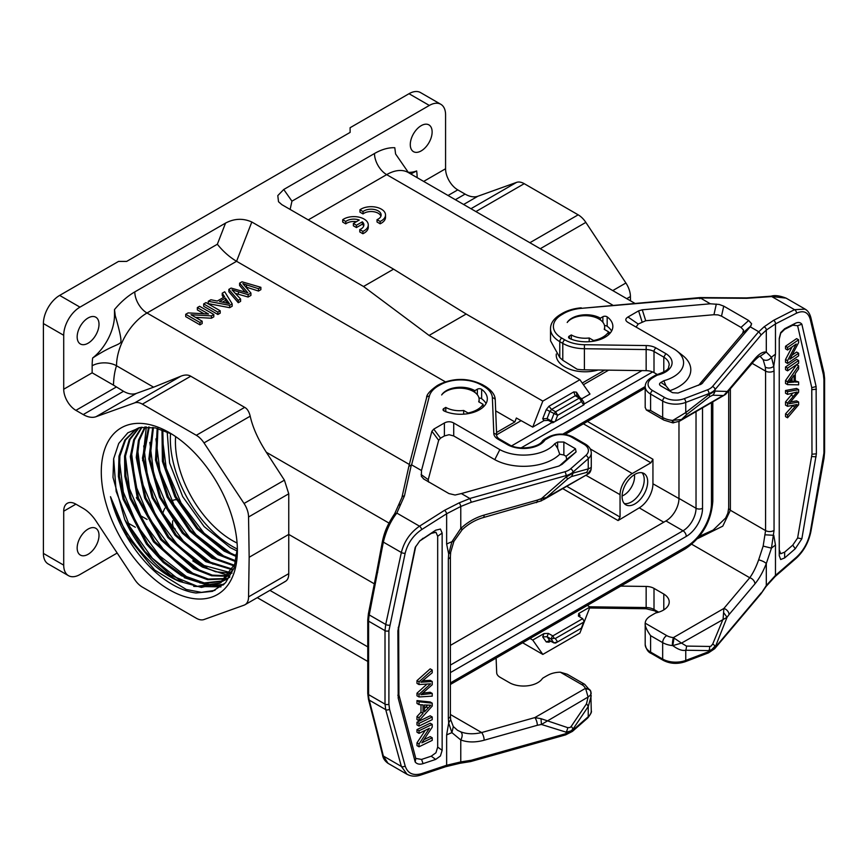<?xml version="1.0" encoding="UTF-8"?>
<svg xmlns="http://www.w3.org/2000/svg" width="868" height="868" viewBox="0 0 868 868"><rect width="100%" height="100%" fill="white"/><g stroke="black" fill="none" stroke-linecap="round" stroke-linejoin="round"><path stroke-width="1.3" d="M496.561 432.503L514.843 421.946L516.373 418.018L532.735 427.11L543.997 420.6L548.348 420.394L552.829 422.77L583.98 404.781L583.763 402.101L581.061 398.26L581.332 401.624L557.636 415.305L546.265 409.598L548.967 406.246L551.538 409.446L575.245 395.754L573.759 391.924L576.46 392.162L579.878 397.577M582.244 383.038L604.649 370.104M399.79 504.254A43.085 24.879 120 0 0 399.432 505.122M496.648 434.803L521.136 420.665M583.415 384.708L608.62 370.159M409.338 464.467L146.996 313.001L236.573 261.29L445.306 381.801M495.693 410.889L514.843 421.946M220.212 310.787L220.212 313.142L217.879 314.487L203.665 306.274L203.665 303.93L205.998 302.585L220.212 310.787L217.879 312.144L203.665 303.93M204.034 313.782L197.351 309.919L197.351 307.576L199.586 306.285L213.799 314.487L211.412 315.876L211.412 318.22L195.495 317.352M211.412 315.876L191.014 314.759L202.179 321.203L202.179 323.558L199.944 324.838L185.719 316.636L185.719 314.292L188.117 312.903L208.526 314.021L197.351 307.576M213.799 314.487L213.799 316.842L211.412 318.22M223.499 297.453L222.241 295.543L222.241 293.2L224.617 296.802L217.26 301.055L210.902 299.753L208.244 301.283L229.662 305.341L229.662 307.684L208.244 303.626L208.244 301.283M222.241 293.2L224.714 291.778L232.179 303.887L232.179 306.23L229.662 307.684M238.255 302.715L228.859 291.724L228.859 289.38L238.255 300.371L238.255 302.715L240.599 301.37L240.599 299.026L232.006 289.869L248.118 294.675L248.118 297.03L235.38 293.417M245.156 292.06L239.611 285.518L239.611 283.174L241.988 281.796L260.877 287.319L260.877 289.662L258.49 291.04L246.49 287.2L246.49 284.856L242.845 283.608L250.928 293.059L250.928 295.402L248.118 297.03M246.49 287.2L245.861 287.004M92.648 357.996A37.346 21.559 120 0 0 114.489 315.355L114.489 309.572L115.292 315.811C120.044 332.162 121.813 341.091 120.576 342.6C117.223 345.746 111.95 345.41 92.648 357.996A60.326 34.828 -60 0 0 92.149 365.775A17.241 9.949 180 0 1 116.529 365.775L153.603 387.182L136.385 393.399C132.598 394.723 128.312 394.018 123.516 391.294L113.458 385.121C113.741 377.298 114.76 370.842 116.529 365.775A43.085 24.879 -60 0 1 146.996 313.001A17.241 9.949 60 0 1 134.8 291.898L217.347 244.244L225.55 223.087C234.306 218.465 243.062 218.096 251.818 222.002L363.529 286.494L429.074 335.439L542.826 401.103L532.735 427.11M180.902 376.18L134.681 402.861A17.241 9.949 -120 0 1 142.363 404.152L190.743 376.213C188.139 374.651 184.862 374.629 180.902 376.18L153.603 387.182M190.743 376.213L244.689 407.363L196.309 435.291L142.363 404.152M284.4 581.875C287.308 580.757 288.762 578.012 288.751 573.65L288.751 493.794L284.411 480.167L266.324 452.261C258.035 439.338 252.664 427.316 250.201 416.184C249.073 411.66 247.239 408.719 244.689 407.363M266.324 452.261L389.027 523.1M288.751 573.65L248.552 596.859L249.159 557.278L288.751 534.417L374.325 583.828M249.159 557.278L248.552 517.002A17.241 9.949 -120 0 0 244.049 503.483L204.002 442.897A17.241 9.949 -120 0 0 196.309 435.291M248.552 517.002L288.751 493.794M225.55 223.087L79.965 307.142A22.98 13.27 120 0 0 63.711 335.287L63.711 389.233A17.241 9.949 60 0 0 75.896 410.347L83.219 414.568A28.731 16.59 60 0 0 96.001 416.716L136.385 393.399M134.681 402.861L96.001 416.716M59.653 562.8L63.711 565.144L63.711 511.198A17.241 9.949 60 0 1 67.281 503.31A17.241 9.949 60 0 1 75.896 504.156L83.219 508.388A28.731 16.59 60 0 1 96.001 520.995L134.692 579.531A17.241 9.949 -120 0 0 142.363 587.093L196.309 618.244A17.241 9.949 -120 0 0 203.98 619.535L244.038 605.18A17.241 9.949 -120 0 0 244.982 604.746A17.241 9.949 -120 0 0 248.552 596.859M43.4 553.415L63.711 565.144A22.98 13.27 120 0 0 68.474 575.658L48.163 563.94A22.98 13.27 -60 0 1 43.4 553.415L43.4 323.558A22.98 13.27 -60 0 1 59.653 295.413L118.558 261.409L126.674 261.409L350.119 132.403L350.108 127.715L409.023 93.711A22.98 13.27 -60 0 1 420.513 92.572L440.825 104.301A22.98 13.27 120 0 0 429.334 105.44L283.738 189.495L277.793 195.615L278.519 201.745L281.85 204.653L393.573 269.156L363.529 286.494M169.336 432.622L169.336 432.622A96.229 55.563 60 0 1 237.376 550.486A96.229 55.563 60 0 1 169.336 589.773A96.229 55.563 60 0 1 101.285 471.91A96.229 55.563 60 0 1 169.336 432.622M164.953 508.149A13.27 7.66 120 0 0 162.783 513.476M176.399 499.751A13.27 7.66 120 0 0 171.886 500.879M171.625 527.017L175.336 529.079A13.096 7.562 -60 0 1 172.754 520.778M117.18 553.035L79.965 574.529A22.98 13.27 120 0 1 68.474 575.658M88.091 554.305A15.45 8.919 -60 0 1 80.431 555.108A15.45 8.919 -60 0 1 77.979 542.75A15.45 8.919 -60 0 1 88.091 529.079A15.45 8.919 -60 0 1 95.881 528.352A15.45 8.919 -60 0 1 98.16 540.753A15.45 8.919 -60 0 1 88.091 554.305M136.385 497.679L138.023 500.109M147.104 519.465L139.726 515.212M367.761 646.866L269.894 590.359M285.181 581.538L244.982 604.746M587.321 605.419L589.99 607.014L578.717 613.513L578.424 616.063L582.634 618.7L552.829 635.908L548.348 633.412L543.997 633.564L532.735 640.063L530.033 638.49M532.735 640.063L542.826 654.418L522.634 642.765M542.826 654.418L579.9 633.011L589.99 607.014M552.395 635.832L551.147 639.054L547.079 636.711L548.348 633.412M549.943 640.66L548.967 642.19L546.265 641.951L549.78 640.551L547.079 636.711L542.706 636.895L543.997 633.564M582.634 618.7L583.98 621.032L583.687 622.15L555.281 638.544L554.175 638.24L552.829 635.908M554.175 638.24L551.147 639.054L553.838 642.895L548.988 640.302M582.515 618.45L583.98 621.032M583.687 622.15L581.332 628.193L557.636 641.875L555.281 638.544M579.01 616.399L580.019 615.358L579.499 616.692M553.838 642.895L557.636 641.875L555.596 643.047L553.838 642.895M440.825 104.301A22.98 13.27 120 0 1 445.577 114.815L445.577 168.761A17.241 9.949 -120 0 0 457.772 189.875L465.085 194.096A28.731 16.59 -120 0 0 477.867 196.244L516.558 182.388A17.241 9.949 60 0 1 524.229 183.68L578.175 214.83A17.241 9.949 60 0 1 585.846 222.392L625.904 283.001A17.241 9.949 60 0 1 630.418 296.541L630.483 300.816M408.112 172.309A37.346 21.559 120 0 0 416.651 170.942L410.77 173.958M421.208 150.891A15.45 8.919 -60 0 1 413.548 151.694A15.45 8.919 -60 0 1 411.096 139.336A15.45 8.919 -60 0 1 421.208 125.654A15.45 8.919 -60 0 1 428.998 124.938A15.45 8.919 -60 0 1 431.277 137.328A15.45 8.919 -60 0 1 421.208 150.891M626.75 298.657L630.418 296.541M345.768 223.846L342.697 222.067L342.697 219.723L345.768 221.492L345.768 223.846A10.036 5.794 0 0 1 356.444 221.676M363.681 226.092A10.036 5.794 0 0 0 362.336 224.172L356.433 227.579L353.363 225.799L353.363 223.456L359.265 220.049A10.036 5.794 180 0 0 345.768 221.492M362.889 233.731L359.786 231.94L359.786 229.597L362.889 231.387L362.889 233.731A14.365 8.289 180 0 0 368.271 227.264L368.271 224.91A14.365 8.289 0 0 0 358.668 217.087A14.365 8.289 0 0 0 342.697 219.723M380.141 223.792L377.037 222.002L377.037 219.658L380.141 221.448L380.141 223.792A14.365 8.289 180 0 0 385.522 217.326L385.522 214.982A14.365 8.289 0 0 0 375.92 207.159A14.365 8.289 0 0 0 359.949 209.785L359.949 212.139L363.019 213.908A10.036 5.794 0 0 1 373.24 211.673A10.036 5.794 0 0 1 380.922 216.165M581.538 398.933L589.99 394.05L579.9 379.707L466.149 314.032L393.573 269.156M548.348 420.394L547.079 418.582L551.147 420.926L552.395 422.705M555.281 421.349L557.636 415.305L555.596 411.79L553.838 413.982L551.147 420.926L554.175 421.989M576.395 395.352L577.003 395.916L575.245 395.754L579.303 398.108L555.596 411.79L551.538 409.446L549.78 411.638L547.079 418.582L542.706 418.767L546.265 409.598M579.9 379.707L542.826 401.103M429.074 335.439L466.149 314.032M251.818 222.002L236.573 261.29C229.467 257.058 223.054 251.373 217.347 244.244M88.091 343.207A15.45 8.919 -60 0 1 80.431 344.01A15.45 8.919 -60 0 1 77.979 331.652A15.45 8.919 -60 0 1 88.091 317.981A15.45 8.919 -60 0 1 95.881 317.254A15.45 8.919 -60 0 1 98.16 329.656A15.45 8.919 -60 0 1 88.091 343.207M113.458 385.121L92.149 372.817L63.711 389.233M583.687 404.955L579.303 398.108L581.061 398.26L577.003 395.916L576.46 392.162M290.118 209.427L291.952 201.17L374.488 153.517A60.326 34.828 -60 0 1 394.799 147.734L395.591 153.972L408.481 172.645M584.403 369.833A31.595 18.239 180 0 1 577.133 369.236L562.789 360.263L559.773 357.54L559.773 341.645L562.789 343.381A31.595 18.239 0 0 0 584.403 348.719L646.15 349.554L646.15 370.658L584.403 369.833L584.403 348.719L584.468 344.715L646.215 345.551A14.365 8.289 180 0 1 656.034 347.97L665.854 353.645A22.98 13.27 180 0 1 657.814 375.009A2.875 1.66 0 0 0 656.87 375.367L654.288 376.853A54.575 31.508 0 0 0 651.955 378.296A15.515 8.951 0 0 0 652.617 390.557L664.693 397.522A15.515 8.951 0 0 0 684.19 398.683L707.431 389.851A14.365 8.289 0 0 0 712.454 386.553L758.686 331.706L750.202 326.813L701.724 383.851L678.049 393.041L672.581 392.694L660.949 385.989C659.04 384.784 659.04 383.591 660.949 382.397L663.857 380.716A34.47 19.899 0 0 0 676.856 350.922A34.47 19.899 0 0 0 674.089 349.012L627.976 322.397C625.09 320.596 625.09 318.806 627.976 317.004L638.609 310.863L642.277 309.8L710.328 303.789L700.324 297.963L699.771 298.809M657.326 374.52L654.005 372.6A11.49 6.629 0 0 0 646.15 370.658M700.443 298.082L581.473 308.335A31.595 18.239 0 0 0 563.408 313.695L561.455 314.867A28.731 16.59 0 0 0 561.802 338.119A2.875 1.66 -60 0 0 559.773 341.645A31.595 18.239 0 0 1 550.518 328.744L550.518 340.755L559.773 357.54M589.198 341.699L589.198 337.988L593.604 340.538A24.988 14.431 0 0 0 608.631 331.858L604.226 329.308A19.53 11.273 0 0 0 604.66 326.965A19.53 11.273 0 0 0 598.942 318.99A19.53 11.273 0 0 0 567.195 322.495A20.105 11.609 180 0 1 600.363 318.165L602.88 316.711L602.88 322.256M611.593 331.066A26.713 15.429 0 0 0 607.166 326.249L607.166 316.863A26.713 15.429 180 0 1 612.851 326.379A26.713 15.429 180 0 1 597.835 340.245A26.713 15.429 180 0 1 569.668 338.52A2.875 1.66 180 0 1 568.562 337.207A2.875 1.66 180 0 1 569.408 336.035L571.307 334.939A19.53 11.273 0 0 0 589.198 337.988M571.307 334.939L571.307 339.204M607.166 316.863A2.875 1.66 0 0 0 602.88 316.711M672.765 422.846A5.75 0.846 96.1 0 1 672.331 420.394L681.499 419.537L679.373 421.284L672.765 422.846L663.857 420.09L646.345 409.978L650.588 410.488L650.588 394.072L662.664 401.049A18.38 10.611 0 0 0 685.763 402.405A2.875 1.291 -110.8 0 0 684.19 398.683M707.431 389.851A2.875 1.291 69.2 0 1 709.004 393.584L709.004 394.56A8.615 1.714 52.2 0 1 709.72 396.698L686.48 414.709A8.615 1.714 -127.8 0 0 685.763 412.571L672.787 420.438C673.08 422.976 673.503 423.519 674.056 422.043M645.206 407.385L646.345 409.978M654.005 372.6L654.005 351.497L663.792 357.139L663.792 372.046M620.783 586.106L646.15 586.442A11.49 6.629 180 0 1 654.005 588.385L663.792 594.038A20.105 11.609 180 0 1 669.217 601.969A20.105 11.609 180 0 1 656.718 612.71A5.75 3.32 0 0 0 654.841 613.437L652.259 614.924A57.451 33.168 0 0 0 649.796 616.432A18.38 10.611 0 0 0 645.206 623.17C644.75 625.687 646.541 629.853 650.588 635.658L662.664 642.624A18.38 10.611 0 0 0 672.331 645.564L672.787 645.618C678.006 649.481 682.335 651.022 685.763 650.24A8.615 5.447 -89.1 0 0 686.48 646.085L709.72 646.454A8.615 5.447 90.9 0 1 709.004 650.609L709.004 651.586A2.875 1.291 69.2 0 1 708.451 652.888L714.646 648.754A2.875 2.105 -139.9 0 0 715.037 647.626A17.241 9.949 180 0 1 709.004 651.586L685.763 660.407A18.38 10.611 180 0 1 662.664 659.051A2.875 1.66 120 0 0 663.26 660.364C670.096 663.836 677.42 664.291 685.21 661.709A2.875 1.291 -110.8 0 0 685.763 660.407L685.763 650.24L709.004 650.609L711.717 649.622L715.037 646.172A8.615 2.582 -157.4 0 0 712.736 643.991L723.098 619.079L723.869 608.457L749.757 577.752A5.75 4.221 40.1 0 1 754.921 583.893C759.196 578.717 762.983 571.947 766.303 563.56C764.751 562.008 762.202 560.761 758.654 559.827L763.156 546.091L765.576 530.598L730.368 510.265L722.784 526.149L697.384 538.724M760.835 593.962L766.303 585.542L775.471 575.397L775.471 545.104A68.941 39.798 180 0 0 771.457 548.153L766.303 563.56L766.303 585.542A2.875 1.866 34.9 0 1 766.075 586.464L760.932 593.842M754.921 583.893L729.033 614.598A5.75 4.221 -139.9 0 0 723.869 608.457L673.373 637.611L681.499 643.101L727.048 617.3L715.037 647.626L761.182 592.887M691.763 544.269L749.757 577.752C753.109 573.108 756.071 567.14 758.654 559.827M752.155 363.356L765.576 371.103L765.348 367.207C768.278 368.542 771.088 368.26 773.779 366.339L775.471 354.198A68.941 39.798 0 0 0 771.457 357.247L773.779 366.339L774.05 370.896L774.05 530.381L771.457 548.153L763.156 546.091M775.471 545.104L773.779 535.306L765.348 534.818M806.741 310.332L805.146 309.127L794.535 309.67A2.875 2.007 63 0 1 796.444 313.218C803.551 310.039 808.162 312.079 810.267 319.337A2.875 2.061 -13.3 0 0 810.864 317.623C809.67 313.359 807.772 310.56 805.189 309.214M810.267 532.084C808.162 542.25 803.551 550.627 796.444 557.223A2.875 1.552 49.1 0 1 796.13 558.33C803.714 551.288 808.629 542.348 810.896 531.531A2.875 1.15 -169.9 0 1 810.267 532.084L823.927 453.053L823.927 379.576L823.396 374.672L810.267 319.337M816.387 453.801L801.858 538.789L795.262 548.75L784.65 557.94L780.69 559.524L779.247 555.694L779.247 338.422L780.69 332.607L784.65 328.733L795.262 323.33C798.093 321.963 800.296 322.256 801.858 324.209L816.115 386.564L816.387 453.801L811.981 454.246L811.775 387.649L797.616 325.695L792.755 325.24L784.65 329.363L780.69 333.236L779.247 339.062M775.471 354.198L775.471 323.905L766.303 330.09L766.303 352.072L771.457 357.247C769.102 360.22 766.335 361.023 763.156 359.667L760.14 356.281M679.362 421.284L725.518 394.452L754.151 360.979A5.75 4.221 40.1 0 0 754.921 358.734C759.196 353.764 762.983 351.551 766.303 352.072L760.118 356.292M723.977 395.233L729.033 389.439A5.75 4.221 -139.9 0 1 728.263 391.685M686.48 414.709L681.499 419.537L723.098 395.526L712.736 395.2A8.615 8.018 -88.2 0 0 715.037 391.077L727.048 391.457L725.518 394.441M758.686 331.706L761.182 334.885L715.037 389.624A17.241 9.949 0 0 1 709.004 393.584L685.763 402.405L685.763 412.571L709.004 394.56L715.037 391.077L715.037 389.624A2.875 2.105 -139.9 0 0 712.454 386.553M765.348 367.207L763.156 359.667M750.202 326.813L751.634 323.807L748.661 320.509L723.728 306.122L719.138 304.44L710.328 303.789M636.103 327.084L638.208 324.035L645.727 320.737L713.952 314.715L718.053 314.9L721.514 316.147L741.001 327.399L743.55 330.144L742.693 333.225L698.621 385.327M676.856 350.922L682.671 355.479A41.697 24.076 180 0 1 669.901 390.633L665.919 385.815L663.857 380.716M700.118 297.572L746.513 297.919L771.11 296.205L794.535 309.67L773.562 320.357L764.003 326.878A2.875 2.311 46.9 0 1 766.303 330.09L761.182 334.885M771.11 296.216C774.603 295.001 779.594 295.641 786.061 298.115L771.826 296.563L746.773 298.31L700.324 297.963M657.814 375.009A2.875 0.89 -103.3 0 0 657.152 374.553C671.3 369.573 667.785 367.587 669.217 365.07A20.105 11.609 180 0 0 663.792 357.139L665.854 353.645M801.858 538.789L797.616 537.997L811.981 454.246M795.262 548.75L792.755 545.126L784.65 552.146L780.69 553.73L779.247 549.889M792.755 545.126L797.616 537.997M798.636 353.233L798.636 355.815L787.558 363.432L787.558 360.676L796.249 344.021L787.558 349.999L787.558 347.428L798.636 339.8L798.636 342.567L789.923 359.222L798.636 353.233L796.607 352.061L792.028 355.207M798.636 339.8L796.607 338.629L785.529 346.256L785.529 348.827L787.558 349.999M792.126 346.864L785.529 359.504L785.529 362.26L787.558 363.432M796.607 359.352L785.529 366.969L785.529 369.659L787.558 370.831L787.558 368.14L798.636 360.524L796.607 359.352M798.636 381.974L795.283 382.05L795.283 373.555L798.636 368.878L798.636 365.819L787.558 381.746L787.558 384.643L798.636 384.828L798.636 381.974L795.283 380.835M798.636 365.819L796.607 364.647L785.529 380.575L785.529 383.472L787.558 384.643M790.477 401.96L796.607 400.864L798.636 402.036L788.893 403.826L798.636 392.217L798.636 389.624L787.558 391.674L787.558 394.376L797.084 392.01L787.558 403.067L787.558 406.3L797.084 404.531L787.558 415.034L787.558 417.79L798.636 404.781L798.636 402.036M793.178 405.345L785.529 413.862L785.529 416.618L787.558 417.79M792.896 393.074L785.529 401.884L785.529 405.128L787.558 406.3M798.636 389.624L796.607 388.441L785.529 390.502L785.529 393.204L787.558 394.376M792.755 325.24L795.262 323.33M801.858 324.209L797.616 325.695M787.558 360.676L785.529 359.504M787.558 347.428L785.529 346.256M787.558 368.14L785.529 366.969M798.636 360.524L798.636 363.215L787.558 370.831M788.719 382.462L794.09 375.204L794.09 382.094L788.719 382.462M787.558 381.746L785.529 380.575M794.09 382.094L792.05 380.922L789.923 380.922M792.05 378.014L792.05 380.922M790.835 382.104L789.576 381.377M785.529 413.862L787.558 415.034M792.788 405.779L794.817 406.951M785.529 401.884L787.558 403.067M791.139 395.124L793.168 396.296M787.558 391.674L785.529 390.502M723.977 613.047L727.048 617.3L729.033 614.598M666.722 635.593A5.75 3.32 120 0 0 662.664 642.624L662.664 659.051L650.588 652.074A18.38 10.611 180 0 1 645.195 644.566L645.206 623.17L666.722 635.593A12.64 7.302 0 0 0 673.373 637.611A5.75 0.846 96.1 0 0 672.331 645.564M663.792 594.038L663.792 609.9M686.48 646.085L681.499 643.101L672.787 645.618L674.056 637.882M600.363 319.901L600.363 318.165M608.631 332.368L610.529 332.661M607.166 326.249A2.875 1.66 0 0 0 606.938 326.097A2.875 1.66 0 0 0 604.519 325.619M608.631 334.701L608.631 331.858M593.604 340.538L593.604 341.189M362.889 231.387A14.365 8.289 0 0 0 368.271 224.91M356.433 227.579L356.433 225.235L362.336 221.828A10.036 5.794 180 0 1 363.887 224.921A10.036 5.794 180 0 1 359.786 229.597M356.433 225.235L353.363 223.456M362.336 221.828L362.336 224.172M377.037 219.658A10.036 5.794 180 0 0 381.139 214.982A10.036 5.794 180 0 0 374.227 209.481A10.036 5.794 180 0 0 363.019 211.564L363.019 213.908M363.019 211.564L359.949 209.785M380.141 221.448A14.365 8.289 0 0 0 385.522 214.982M590.869 691.688A5.75 4.611 162.3 0 0 590.793 691.395L584.696 684.331L567.184 674.219L560.305 672.19A18.38 10.611 0 0 0 548.641 674.837A57.451 33.168 0 0 0 546.015 676.259L543.444 677.745A5.75 3.32 0 0 0 542.185 678.83A20.105 11.609 180 0 1 509.841 682.91L500.055 677.268A11.49 6.629 180 0 1 496.691 672.733L496.105 658.085M572.457 731.377L587.745 717.955A2.875 1.964 48.7 0 0 588.244 716.708A18.38 10.611 180 0 0 591.271 710.881L590.793 691.395A5.75 4.611 162.3 0 0 585.314 688.454L534.818 717.597L541.014 718.682L567.78 727.677A8.615 5.295 107.3 0 1 566.11 732.158L570.753 731.008L572.967 729.153L588.244 706.541L588.244 716.708L572.967 730.129A17.241 9.949 180 0 1 566.11 733.612A2.875 1.031 74.3 0 1 565.621 734.881L572.457 731.377A2.875 1.964 -131.3 0 0 572.967 730.129L572.967 729.153A8.615 3.58 -145.9 0 0 571.209 726.418L586.497 703.818A8.615 3.58 34.1 0 1 588.244 706.541L591.26 695.724M481.642 389.331A26.713 15.429 180 0 1 487.328 398.846A26.713 15.429 180 0 1 472.3 412.712A26.713 15.429 180 0 1 444.134 410.987A2.875 1.66 0 0 1 443.038 409.685A2.875 1.66 0 0 1 443.874 408.513L445.783 407.407A19.53 11.273 0 0 0 463.664 410.466L468.069 413.005A24.988 14.431 0 0 0 483.107 404.325L478.702 401.786A19.53 11.273 0 0 0 479.125 399.432A19.53 11.273 0 0 0 463.545 388.387A19.53 11.273 0 0 0 441.66 394.962A20.105 11.609 180 0 1 474.829 390.643L477.346 389.189A2.875 1.66 180 0 1 481.642 389.331L481.642 398.716A2.875 1.66 0 0 0 481.414 398.564A2.875 1.66 0 0 0 478.995 398.097M486.058 403.544A26.713 15.429 0 0 0 481.642 398.716M461.364 493.566L558.536 466.17L562.041 464.38L576.081 451.913L575.484 448.756L563.864 442.04L557.636 442.04L554.739 443.722A34.47 19.899 0 0 1 499.827 449.624L453.714 422.998C450.601 421.338 447.497 421.338 444.383 422.998L433.75 429.139L431.895 431.255L421.49 470.543L421.36 476.358L423.996 479.169L448.919 493.566L455.082 495.02L461.364 493.566L469.924 498.536L471.302 502.246L460.778 506.478L446.64 513.758L446.64 544.052A68.941 39.798 0 0 1 451.913 541.73L460.778 528.46C467.581 522.102 475.371 517.632 484.149 515.06A5.75 2.051 -105.7 0 1 483.194 517.61L541.317 500.858L546.493 497.483L541.426 498.623L566.11 477.064L567.78 478.886L546.493 497.483L587.94 474.069L543.466 499.74M411.378 464.781L404.445 495.943A2.875 2.116 -167.5 0 0 401.938 497.462L408.839 466.409L411.606 464.847L421.49 470.543M493.816 433.533A14.365 8.289 180 0 0 498.026 439.197L507.845 444.872L509.256 444.709L499.458 439.056C497.885 438.036 496.963 436.94 496.691 435.758A2.875 2.344 177.7 0 0 493.816 433.533L492.384 397.88A28.731 16.59 0 0 0 483.975 386.542L480.959 384.795A28.731 16.59 0 0 0 440.684 384.589L438.655 385.728A31.595 18.239 0 0 0 429.356 396.155L411.606 464.847M423.28 478.713L423.996 479.169M484.149 515.06L537.335 500.109A5.75 2.051 74.3 0 1 536.37 502.659M394.506 514.529L396.817 513.075L419.515 526.182C410.195 532.67 404.141 541.448 401.363 552.493A2.875 1.226 12.3 0 0 405.172 553.22C407.689 543.281 413.179 535.415 421.642 529.61A2.875 1.259 -122.4 0 0 419.515 526.182L444.514 510.33L459.237 502.832A2.875 0.803 -111.9 0 1 460.778 506.478L460.778 528.46C462.644 530.207 462.633 529.968 460.745 527.766M446.64 734.957L446.64 765.25L460.778 761.93L460.778 739.948C462.644 736.422 462.633 733.72 460.745 731.822C466.8 734.144 473.765 734.382 481.642 732.549A5.75 2.051 -105.7 0 1 484.149 740.22C475.371 742.585 467.581 742.487 460.778 739.948L451.913 732.646L453.313 726.592L450.655 719.626L448.669 723.001L446.64 734.957A68.941 39.798 180 0 1 451.913 732.646L448.669 723.001L448.344 718.422L448.344 558.938L448.669 554.044L451.913 541.73L453.888 541.382M446.64 544.052L448.669 554.044L450.676 552.232L453.888 541.393L462.21 529.664C468.546 523.816 475.545 519.791 483.194 517.61M407.157 774.31C411.139 776.469 415.653 776.719 420.709 775.07A2.875 1.725 -108.5 0 0 421.642 773.616C413.179 776.014 407.689 773.464 405.172 765.967A2.875 1.986 164.6 0 1 401.363 766.422L407.081 774.321L409.729 775.428M397.88 630.83L415.197 547.448L419.895 540.753L435.693 530.196L440.423 529.057L442.148 533.05L442.148 750.31L440.423 755.974L435.693 759.413L423.063 763.634C419.689 764.686 417.063 764.155 415.197 762.028L398.206 698.1L397.88 630.83L398.662 628.291L398.911 694.91L415.794 758.437L421.577 759.424L431.233 756.191L435.953 752.762L437.678 747.098L437.678 536.261L435.953 532.268L431.233 533.419L419.494 541.155M586.497 703.818L588.092 697.026L585.737 688.866C588.992 688.953 590.761 690.266 591.043 692.816C591.509 693.879 590.522 695.29 588.092 697.026L541.426 724.465L537.335 725.279A5.75 2.051 74.3 0 0 534.818 717.597L481.642 732.549L450.394 714.505M585.737 688.866L585.314 688.454A12.64 7.302 0 0 0 581.82 684.613L560.305 672.19M541.014 718.682L541.426 724.465L566.11 732.158L566.11 733.612L471.302 760.249L469.924 761.214M453.324 726.559L457.534 730.292L460.745 731.822M471.302 760.249L460.778 761.93A2.875 1.237 -99.1 0 1 459.986 763.276L470.684 761.561M377.656 732.918L369.247 700.129L385.717 709.633L401.363 766.422L383.341 756.017L388.029 763.319C384.871 761.073 383.038 758.285 382.517 754.954L383.341 756.017L377.656 732.918A2.875 2.018 165.6 0 1 376.842 731.898L368.423 699.12A2.875 2.018 -14.4 0 0 369.247 700.129A28.731 16.59 -60 0 1 368.596 694.639A2.875 1.66 180 0 1 367.761 693.467L368.423 699.12M404.445 495.943L396.817 513.075C390.557 521.158 386.076 530.836 383.341 542.099L369.247 614.935A2.875 1.194 -168.8 0 1 368.39 613.828L376.81 571.318A2.875 1.194 11.2 0 0 377.656 572.424M376.81 571.318L382.484 541.046C384.632 531.303 387.529 524.565 394.723 513.617L401.927 497.483M388.897 704.208A2.875 1.66 180 0 1 385.012 704.111L385.717 709.633A2.875 1.986 -15.4 0 0 389.526 709.189L388.897 704.208L388.897 630.743A2.875 1.66 0 0 1 385.012 630.645L385.717 624.439L369.247 614.935A28.731 16.59 -60 0 0 368.596 621.163L385.012 630.645L385.012 704.111L368.596 694.639L368.596 621.163A2.875 1.66 0 0 1 367.761 619.991L367.761 693.467M415.75 546.33L398.662 628.291M425.266 730.324L416.987 742.845L416.987 745.612L419.016 746.784L432.221 740.382L432.221 737.811L430.192 736.628L423.953 739.655M419.016 733.351L419.016 730.769L432.221 724.379L430.192 723.207L416.987 729.597L416.987 732.18L419.016 733.351L429.4 728.328L419.016 744.017L419.016 746.784M432.221 716.979L430.192 715.807L416.987 722.198L416.987 724.889L419.016 726.06L419.016 723.37L432.221 716.979L432.221 719.67L419.016 726.06M420.991 704.762L420.991 712.227L416.987 716.534L416.987 719.594L419.016 720.765L432.221 706.064L432.221 703.167L419.016 701.756L419.016 704.61L423.02 704.903L423.02 713.398L419.016 717.706L419.016 720.765M432.221 703.167L430.192 701.984L416.987 700.585L416.987 703.438L419.016 704.61M432.221 670.02L430.192 668.848L416.987 680.631L416.987 683.376L419.016 684.548L430.626 683.832L419.016 694.367L419.016 696.961L432.221 696.136L432.221 693.434L420.871 694.736L432.221 684.744L432.221 681.51L420.871 682.226L432.221 672.776L432.221 670.02L419.016 681.803L419.016 684.548M422.792 680.707L430.192 680.328L432.221 681.51M423.074 693.055L430.192 692.263L432.221 693.434M427.002 684.092L416.987 693.196L416.987 695.789L419.016 696.961M423.063 538.214L421.577 539.538M421.577 759.424L423.063 763.634M415.197 762.028L415.794 758.437M432.221 737.811L421.859 742.824L432.221 727.134L432.221 724.379M419.016 730.769L416.987 729.597M419.016 744.017L416.987 742.845M419.016 723.37L416.987 722.198M430.832 705.217L424.441 711.879L424.441 704.99L430.832 705.217M419.016 701.756L416.987 700.585M419.016 717.706L416.987 716.534M423.02 713.398L420.991 712.227M424.441 708.548L426.069 706.812L428.098 707.984M426.069 706.812L427.544 705.272M419.016 681.803L416.987 680.631M422.108 681.261L423.302 681.955M416.987 693.196L419.016 694.367M541.014 500.869L541.426 498.623L537.335 500.109M567.78 478.886L571.209 476.662A8.615 7.313 -105.5 0 0 572.967 473.103L572.967 472.127A2.875 1.964 -131.3 0 0 570.569 468.872L585.846 455.45A15.515 8.951 0 0 0 583.849 444.199L571.773 437.222A15.515 8.951 0 0 0 550.54 436.843A54.575 31.508 0 0 0 548.055 438.199L545.473 439.685A2.875 1.66 0 0 0 544.844 440.228A22.98 13.27 180 0 1 507.845 444.872M469.848 498.471L564.851 471.769A2.875 1.031 74.3 0 1 566.11 475.61L566.11 477.064L572.967 473.103L588.244 468.872A8.615 7.313 74.5 0 1 586.497 472.431L571.209 476.662M591.271 467.396L591.271 452.879C591.13 449.244 589.133 446.304 585.292 444.058A2.875 1.66 120 0 0 583.849 444.199M591.043 467.624L588.244 468.872L588.244 458.716A18.38 10.611 0 0 0 591.271 452.879M591.13 469.241L588.092 473.461L586.497 472.431M559.404 465.888L566.685 459.422L566.077 456.264L563.864 454.984L559.73 454.246A41.697 24.076 180 0 1 494.782 459.649L453.714 435.942L449.049 434.716L444.383 435.942L440.521 438.166L438.666 440.293L428.239 479.678L428.553 482.044M559.73 454.246L557.636 448.322L557.636 442.04M554.739 443.722L557.636 448.322M499.827 449.624L494.782 459.649M474.829 392.379L474.829 390.643M463.664 414.166L463.664 410.466M445.783 407.407L445.783 411.682M468.069 413.005L468.069 413.656M483.107 407.168L483.107 404.325M237.355 548.261L234.078 567.965L225.55 582.754L212.497 591.347L195.973 592.996A91.921 53.067 60 0 1 172.385 584.49A91.921 53.067 60 0 1 110.496 496.67L127.346 536.489L154.667 570.016L186.273 589.491L201.452 592.367L215.014 590.349M171.766 434.076L155.35 427.902L140.356 427.468L127.846 432.785L118.721 443.461L113.654 458.695L112.992 477.378L124.732 519.531A87.614 50.583 -120 0 0 179.6 581.462C150.804 569.94 120.912 533.115 110.496 496.67M162.012 435.345L166.244 468.362L181.119 503.017L204.121 533.212L231.311 553.654M225.203 557.169L196.049 534.688L174.034 504.796L159.896 470.977L155.925 438.861M219.105 560.685L189.951 538.203L167.936 508.322L153.799 474.492L149.828 442.376M213.007 564.2L183.853 541.719L161.839 511.838L147.712 478.008L143.73 445.892M206.92 567.715L177.766 545.245L155.752 515.353L141.614 481.534L137.643 449.418M200.823 571.242L171.669 548.76L149.654 518.869L135.517 485.049L131.545 452.933M194.725 574.757L165.571 552.276L143.556 522.395L129.43 488.565L125.448 456.449M224.074 584.262L215.253 585.347M214.559 585.347L199.803 582.884M188.638 578.272L159.484 555.791L137.47 525.91L123.332 492.08L119.361 459.964M220.971 586.876L193.705 586.41M182.54 581.788L179.698 580.269L152.356 558.211L129.842 526.67L116.149 491.364L113.665 458.673M179.6 581.462L201.398 587.397L219.929 583.155L235.423 563.365M139.802 427.577L135.365 429.638L124.818 440.087L118.981 456.156L118.373 476.434L123.082 499.187L146.464 544.138L163.184 562.431L181.455 575.734L203.546 583.535L222.881 581.213M226.027 579.629L229.89 576.992M138.522 428.076L129.267 439.534L124.569 456.047L124.84 476.25L130.091 498.492L153.495 541.838L187.553 572.218L207.615 579.705L225.615 578.923M226.179 578.75L228.968 577.697M141.517 427.284L133.715 439.761L130.298 456.644L137.328 498.254L160.699 539.722L193.64 568.703L211.64 575.777L228.143 576.276M144.837 426.98L138.468 440.293L136.254 457.393L144.663 498.004L167.904 537.585L199.738 565.176L215.6 571.741L230.465 573.249M231.094 573.195L231.995 573.108M148.602 427.002L142.45 458.141L152.041 497.646L175.086 535.372L205.835 561.661L232.559 569.831M152.725 427.425L148.862 458.998L159.506 497.266L182.28 533.158L211.922 558.146L234.403 565.99M157.173 428.325L155.502 460.051L167.079 496.941L189.506 530.934L218.02 554.63L235.814 561.661M161.98 429.758L162.403 461.342L174.793 496.691L196.786 528.742L224.118 551.104L236.682 556.703M167.177 431.819L169.596 462.959L182.681 496.583L204.143 526.594L230.204 547.589L237.235 551.071M237.007 554.012L234.989 555.173L225.105 550.529L197.98 528.395L176.074 496.659L163.553 461.581L162.804 430.051M184.211 577.665L211.13 586.204M212.421 586.258L223.336 584.945M192.794 560.858L202.494 567.108L228.707 575.614M146.334 426.937L142.612 460.734M235.977 560.891L219.007 554.055L190.689 530.576L168.338 496.887L156.609 460.235L157.933 428.521M234.675 565.328L212.92 557.571L183.463 532.789L160.743 497.212L149.925 459.15L153.43 427.533M232.874 569.234L206.823 561.086L176.258 535.014L153.256 497.581L143.48 458.271L149.253 427.034M230.823 572.717L200.736 564.601L169.076 537.227L145.867 497.95L137.252 457.512L139.281 440.38L145.433 426.958M228.544 575.81L212.291 575.126L194.638 568.128L161.882 539.375L138.522 498.221L131.252 456.774L134.464 439.848L142.016 427.219M226.049 578.522L208.277 579.065L188.54 571.643L154.645 541.458L131.231 498.384L125.914 476.217L125.502 456.036L130.005 439.468L139.064 427.859M226.515 579.336L223.868 580.638M223.336 580.866L204.219 582.916L182.454 575.159L164.269 561.943L147.614 543.759L124.211 499.078L119.426 476.402L119.882 456.123L125.534 439.978L135.864 429.356M136.363 429.063L138.923 427.761M124.732 519.531L144.804 551.408L170.595 575.159L197.394 586.323L220.429 582.862M220.928 582.58L233.752 568.887M170.551 433.447A87.614 50.583 -120 0 0 232.298 546.373A87.614 50.583 -120 0 0 237.333 549.043M237.094 543.043A80.431 46.438 60 0 1 232.298 540.514A80.431 46.438 60 0 1 175.629 436.593M450.394 645.391L665.962 520.93A18.38 10.611 120 0 0 678.971 498.416L678.971 421.501M650.913 462.774L632.251 473.548A17.241 9.949 120 0 0 620.056 494.662L620.056 517.068L618.07 520.561A7821.396 4515.705 120 0 0 639.26 507.845A19.79 11.425 120 0 0 652.942 483.791L652.942 459.259L650.913 462.774L583.394 423.801M634.888 503.928A18.098 10.449 -60 0 1 625.839 504.818A18.098 10.449 -60 0 1 623.061 490.322A18.098 10.449 -60 0 1 634.888 474.373A18.098 10.449 -60 0 1 643.937 473.472A18.098 10.449 -60 0 1 646.714 487.979A18.098 10.449 -60 0 1 634.888 503.928M624.287 503.538A18.098 10.449 120 0 0 631.437 501.932A18.098 10.449 120 0 0 642.743 487.566A18.098 10.449 120 0 0 642.049 472.767M217.879 314.487L217.879 312.144M199.944 324.838L199.944 322.495L185.719 314.292M202.179 321.203L199.944 322.495M232.179 303.887L229.662 305.341M229.477 303.713L219.506 301.521L225.474 298.082L229.477 303.713M222.49 302.151L225.474 300.426L225.474 298.082M227.21 303.16L225.474 300.426M239.611 283.174L247.868 292.841L231.105 288.078L228.859 289.38M258.49 291.04L258.49 288.697L260.877 287.319M246.49 284.856L258.49 288.697M250.928 293.059L248.118 294.675M240.599 299.026L238.255 300.371M450.394 682.921L686.273 546.731A35.621 20.561 120 0 0 711.467 503.104L711.467 402.752M521.147 447.866L652.66 371.938M450.394 672.591L686.273 536.413A22.98 13.27 -60 0 0 702.527 508.268L702.527 407.906M645.195 407.667L645.195 386.564L562.789 434.141M686.273 546.731A4.6 2.658 60 0 1 685.329 548.836C702.114 537.368 711.272 521.494 712.812 501.227A4.6 2.658 180 0 1 711.467 503.104M641.973 370.603L583.925 404.119M552.059 422.51L511.675 445.826M284.411 480.167L244.049 503.473M250.201 416.184L204.002 442.897M43.4 323.558L63.711 335.287M79.965 307.142L59.653 295.413M409.023 93.711L429.334 105.44M63.711 511.198L75.896 504.156M546.265 641.951L542.706 636.895M548.967 642.19L550.789 641.137M578.717 613.513L580.019 615.358M445.577 168.761L423.671 181.412M416.651 170.942A60.326 34.828 -60 0 1 417.139 177.647M283.738 189.495L291.952 201.17M448.04 195.484L457.772 189.875M465.085 194.096L455.364 199.705M463.62 204.479L477.867 196.244M516.558 182.388L470.955 208.711M308.259 219.897L386.672 174.631A43.085 24.879 -60 0 1 408.22 172.493L634.638 303.214M374.488 153.517A17.241 9.949 -120 0 0 386.672 174.631L612.678 305.102M475.914 211.575L524.229 183.68M578.175 214.83L529.86 242.725M540.254 248.725L585.846 222.392M625.904 283.001L612.765 290.585M598.074 370.018A28.894 16.676 180 0 1 564.699 366.904A28.894 16.676 180 0 1 556.301 354.003M543.997 420.6L542.706 418.767M573.759 391.924L548.967 406.246M114.489 309.572A60.326 34.828 -60 0 1 134.8 291.898M92.149 365.775L92.149 372.817M115.292 315.811L114.489 315.355M123.516 391.294L83.219 414.568M75.896 410.347L116.203 387.074M584.468 344.715A28.731 16.59 0 0 1 564.818 339.865L561.802 338.119M664.693 397.522A2.875 1.66 120 0 0 662.664 401.049L662.664 417.465A5.75 3.32 120 0 0 663.857 420.09M672.331 420.394A18.38 10.611 180 0 1 662.664 417.465L650.588 410.488M651.955 378.296A2.875 1.758 56.8 0 0 650.382 378.242C647.029 380.455 645.304 383.222 645.195 386.564A18.38 10.611 0 0 0 650.588 394.072A2.875 1.66 -60 0 1 652.617 390.557M646.215 345.551L646.15 349.554A11.49 6.629 180 0 1 654.005 351.497A2.875 1.66 -60 0 1 656.034 347.97M564.818 339.865A2.875 1.66 120 0 0 562.789 343.381L562.789 360.263M663.26 660.364L651.174 653.387A2.875 1.66 -60 0 1 650.588 652.074L650.588 635.658M658.66 612.179L654.005 609.488A11.49 6.629 0 0 0 646.15 607.546L646.172 608.761L654.602 610.812A2.875 1.66 -60 0 1 654.005 609.488L654.005 588.385M646.15 586.442L646.15 607.546L589.622 606.797M796.444 313.218L775.471 323.905A2.875 2.007 -117 0 0 773.562 320.357M796.13 558.33L775.157 576.504A2.875 1.552 -130.9 0 0 775.471 575.397L796.444 557.223M754.921 358.734L729.033 389.439M709.72 396.698L712.736 395.2M774.05 530.381A5.75 3.32 180 0 1 765.576 530.598L765.576 371.103A5.75 3.32 0 0 0 774.05 370.896M699.413 536.316L713.138 530.077L725.637 518.022L727.872 513.118L728.686 507.921A5.75 3.32 180 0 0 730.368 510.265L730.368 389.189M758.795 331.76L764.003 326.878M702.744 382.907L700.389 384.632M751.102 325.652L742.693 333.225M660.949 382.397L665.919 385.815M627.976 317.004L638.208 324.035M642.06 321.811L638.609 310.863M642.277 309.8L645.727 320.737M713.952 314.715L716.306 304.082M723.728 306.122L721.514 316.147M741.001 327.399L748.661 320.509M581.473 308.335L700.053 297.572M810.864 317.612L823.992 372.936A2.875 2.061 166.7 0 1 823.396 374.672M823.927 379.576A2.875 1.66 0 0 0 824.6 378.513L823.992 372.936M824.6 378.513L824.6 451.978A2.875 1.66 180 0 1 823.927 453.053M823.396 458.684A2.875 1.15 10.1 0 0 824.025 458.12L824.6 451.978M561.455 314.867A2.875 1.682 -120.9 0 0 559.979 314.748L561.943 313.576A2.875 1.682 59.1 0 1 563.408 313.695M657.152 374.553L655.427 375.226A2.875 1.66 60 0 1 656.87 375.367M654.288 376.853A2.875 1.66 -120 0 0 652.855 376.712L655.427 375.226M816.115 456.818L811.775 456.546M784.65 552.146L784.65 557.94M784.65 328.733L784.65 329.363M811.775 387.649L816.115 386.564M811.981 389.656L816.387 389.211M789.5 403.132L790.195 403.533M712.736 643.991L711.076 646.107L709.72 646.454M569.408 338.379L569.408 336.035M584.696 684.331A5.75 3.32 120 0 0 581.82 684.613M564.851 471.769A14.365 8.289 0 0 0 570.569 468.872M471.302 502.246L566.11 475.61A17.241 9.949 0 0 0 572.967 472.127L588.244 458.716A2.875 1.964 48.7 0 0 585.846 455.45M571.773 437.222A2.875 1.66 -60 0 1 573.205 437.081L585.292 444.058M550.54 436.843A2.875 1.552 -117 0 0 549.238 436.626L546.612 438.047A2.875 1.66 60 0 1 548.055 438.199M545.473 439.685A2.875 1.66 -120 0 0 544.041 439.544L542.5 440.911A2.875 2.17 35.3 0 1 544.844 440.228M498.026 439.197A2.875 1.66 -60 0 1 499.458 439.056M496.691 435.834A2.875 2.344 177.7 0 0 496.691 435.758L495.259 400.115A2.875 2.344 -2.3 0 1 495.259 400.191L496.68 435.682M492.384 397.88A2.875 2.344 -2.3 0 1 495.259 400.115C495.292 395.211 492.015 390.633 485.418 386.401A2.875 1.66 120 0 0 483.975 386.542M480.959 384.795A2.875 1.66 -60 0 1 482.391 384.654L485.418 386.401M482.391 384.654C468.123 377.775 453.758 377.699 439.295 384.426A2.875 1.627 60.9 0 1 440.684 384.589M438.655 385.728A2.875 1.627 -119.1 0 0 437.255 385.566L439.295 384.426M426.514 398.26A2.875 2.322 14.5 0 1 426.579 397.783A2.875 2.322 14.5 0 1 429.356 396.155M459.237 502.832L469.924 498.536M421.642 773.616L446.64 765.25A2.875 1.725 71.5 0 1 445.707 766.704L420.709 775.07M389.526 709.189L405.172 765.967M405.172 553.22L388.897 630.743M444.514 510.33A2.875 1.259 57.6 0 1 446.64 513.758L421.642 529.61M484.149 740.22L537.335 725.279M571.209 726.418L570.102 727.492L567.78 727.677M450.655 719.626L450.394 715.883A5.75 3.32 180 0 1 448.344 718.422M448.344 558.938A5.75 3.32 0 0 0 450.394 556.388L450.394 715.883M383.103 540.493L383.341 542.099L401.363 552.493L385.717 624.439A2.875 1.226 -167.7 0 0 389.526 625.166M398.206 627.835L398.911 626.012M431.233 533.419L435.693 530.196M442.148 533.05L437.678 536.261M437.678 747.098L442.148 750.31M435.693 759.413L431.233 756.191M398.911 694.91L398.206 698.1M398.662 692.881L397.88 695.42M422.401 693.586L423.736 694.367M438.666 440.293L431.895 431.255M421.11 474.514L428.239 479.678M433.75 429.139L440.521 438.166M566.077 456.264L575.484 448.756M563.864 442.04L563.864 454.984M576.081 451.913L566.685 459.422M453.714 422.998L453.714 435.942M444.383 435.942L444.383 422.998M443.874 410.857L443.874 408.513M477.346 389.189L477.346 394.734M618.07 520.561L562.724 488.619M663.738 522.221L639.26 507.845M587.462 421.457L652.942 459.259M678.96 498.558L652.942 483.791M566.75 486.297L620.056 517.068M585.867 475.263L620.056 494.662M632.251 473.548L590.229 448.875M622.106 495.975A15.06 8.691 120 0 0 623.918 495.107A15.06 8.691 120 0 0 634.562 476.673A15.06 8.691 120 0 0 634.41 474.666M696.028 411.66L696.028 508.268L678.971 498.416M702.527 508.268A4.6 2.658 180 0 1 696.028 508.268A18.38 10.611 -60 0 1 683.029 530.782L450.394 665.094M665.962 520.93L683.029 530.782A4.6 2.658 60 0 1 686.273 536.413M227.72 301.597L227.72 303.268M246.718 292.505L246.718 291.583M238.407 294.328L238.407 291.974M712.812 401.971L712.812 501.227M367.761 661.438L257.275 597.651M135.332 527.245L127.9 522.959M604.66 326.965L604.66 329.558M685.21 661.709L708.451 652.888M651.174 653.387C648.266 652.356 646.269 649.416 645.195 644.566M657.543 612.504L654.602 610.812M589.6 608.001L646.172 608.761M714.646 648.754L760.824 593.983M754.151 360.979C761.54 353.699 759.706 357.171 760.173 356.292L760.064 356.26M728.686 507.921L728.686 391.186M786.082 298.125L805.146 309.127M810.896 531.531L824.025 458.13M775.157 576.504L766.075 586.464M561.943 313.576C567.357 310.408 573.781 308.487 581.235 307.814M550.518 328.744C550.518 323.417 553.665 318.751 559.979 314.748M650.382 378.242L652.855 376.712M573.205 437.081C565.394 433.251 557.408 433.099 549.238 436.626M546.612 438.047L544.041 439.544M542.5 440.911C538.844 447.649 518.782 450.644 509.223 444.698M437.255 385.566C429.975 390.698 426.416 394.777 426.579 397.783L408.861 466.333M450.394 556.388L450.676 552.232M470.716 761.551L565.621 734.881M382.517 754.954L376.842 731.908M367.761 619.991L368.39 613.828M388.007 763.308L407.081 774.321M459.975 763.276L445.707 766.704M591.271 710.881C591.954 711.76 590.783 714.114 587.745 717.955M591.097 469.501C590.479 471.932 589.426 473.451 587.94 474.069M591.271 467.385L591.086 469.555M479.125 399.432L479.125 402.036M565.057 434.391L645.195 388.115M685.329 548.836L450.394 684.472"/></g></svg>
